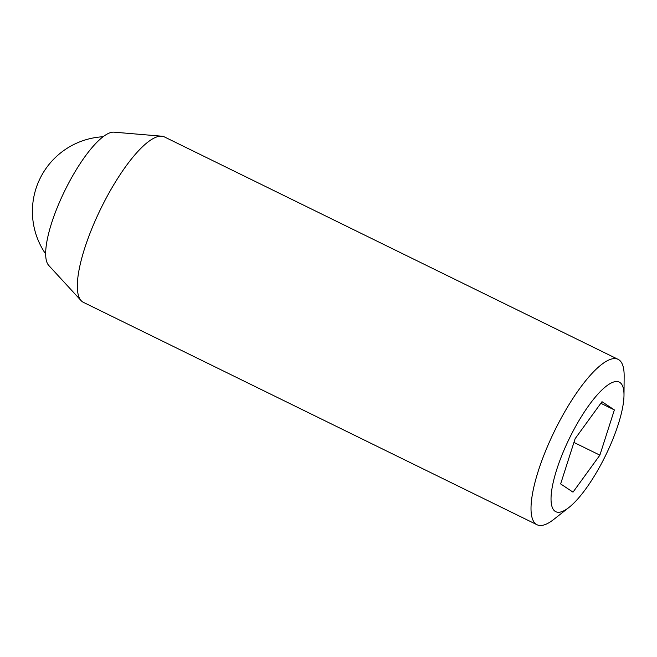 <?xml version="1.0" encoding="UTF-8"?>
<svg xmlns="http://www.w3.org/2000/svg" width="657" height="657" viewBox="0 0 657 657"><rect width="100%" height="100%" fill="white"/><g stroke="black" fill="none" stroke-linecap="round" stroke-linejoin="round"><path stroke-width="0.99" d="M619.904 382.497A72.155 20.014 -63.9 0 1 623.994 395.21A72.155 20.014 -63.9 0 1 605.475 455.728A72.155 20.014 -63.9 0 1 568.978 507.434A72.155 20.014 -63.9 0 1 562.408 453.987A72.155 20.014 -63.9 0 1 619.904 382.497M568.978 507.434L553.925 519.293A92.095 25.541 -63.9 0 1 537.032 524.746A92.095 25.541 -63.9 0 1 536.219 524.278A92.095 25.541 -63.9 0 1 555.387 429.292A92.095 25.541 -63.9 0 1 618.114 359.354A92.095 25.541 -63.9 0 1 618.927 359.822A92.095 25.541 -63.9 0 1 624.15 376.05L623.994 395.21M618.114 359.354L164.422 136.927A92.095 25.541 116.1 0 0 161.721 136.196A92.095 25.541 116.1 0 0 100.948 208.376A92.095 25.541 116.1 0 0 81.107 300.627A92.095 25.541 116.1 0 0 82.519 301.842A92.095 25.541 116.1 0 0 83.332 302.31L537.032 524.746M560.643 483.913L575.13 438.687L601.993 401.69L614.369 409.927L599.882 455.153L573.011 492.15L560.643 483.913M161.721 136.196L114.063 132.164A74.635 20.695 116.1 0 0 64.813 190.661A74.635 20.695 116.1 0 0 48.733 265.42L81.107 300.627M600.835 403.291L614.369 409.927M573.931 442.432L599.882 455.153M103.124 136.738A74.832 74.832 0 0 0 45.653 253.963"/></g></svg>
